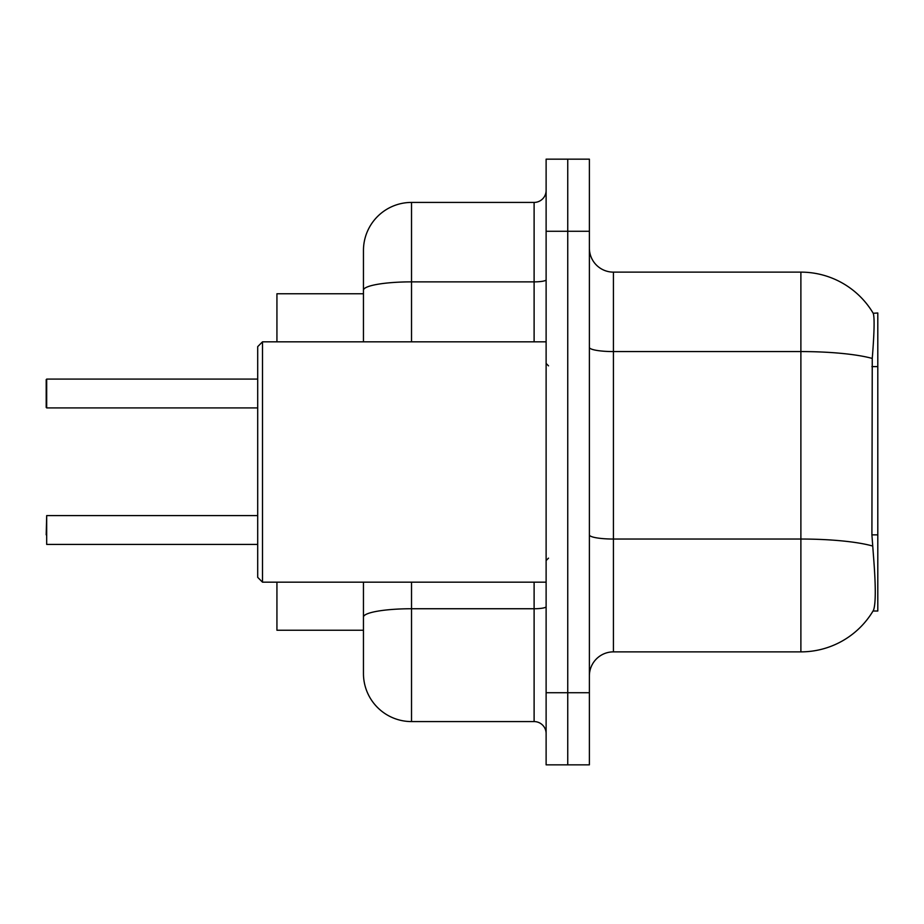 <?xml version="1.0" encoding="UTF-8"?>
<svg xmlns="http://www.w3.org/2000/svg" width="924" height="924" viewBox="0 0 924 924"><rect width="100%" height="100%" fill="white"/><g stroke="black" fill="none" stroke-linecap="round" stroke-linejoin="round"><path stroke-width="1.39" d="M873.03 611.018L873.457 610.302A84.119 84.119 0 0 1 800.889 651.87A84.119 84.119 0 0 0 873.03 611.018L877.8 611.018L877.8 312.982L873.215 313.282A84.119 84.119 0 0 0 800.889 272.13A84.119 84.119 0 0 1 873.03 312.982A84.119 84.119 0 0 0 800.889 272.13L613.421 272.13A24.036 24.036 0 0 1 589.385 248.094A24.036 24.036 0 0 0 613.421 272.13L613.421 651.87A24.036 24.036 0 0 0 589.385 675.906M276.934 630.237L363.455 630.237L276.934 630.237L276.934 582.178M363.455 336.521L363.455 276.934L363.455 293.763L276.934 293.763L276.934 341.822M873.457 610.302C875.871 604.03 875.871 585.839 873.457 555.74L871.909 534.857L872.256 358.443C874.335 332.305 874.658 317.255 873.215 313.282A84.119 84.119 0 0 0 800.889 272.13L800.889 351.57L613.421 351.57A24.036 4.17 0 0 1 589.385 347.401M567.752 692.734L567.752 764.841L589.385 764.841L589.385 692.734L567.752 692.734L567.752 764.841L546.119 764.841L546.119 692.734L567.752 692.734L567.752 231.266L567.752 692.734M546.119 692.734L546.119 159.159L567.752 159.159L567.752 231.266L567.752 159.159L589.385 159.159L589.385 692.734M872.51 545.992A84.119 14.611 180 0 0 800.889 539.038L800.889 651.87L613.421 651.87M411.526 582.178L411.526 721.575A48.071 48.071 0 0 1 363.455 673.504L363.455 582.178M411.526 721.575L534.107 721.575L534.107 582.178M363.455 341.822L363.455 250.496A48.071 48.071 0 0 1 411.526 202.425L534.107 202.425A12.012 12.012 0 0 0 546.119 190.413M546.119 733.587A12.012 12.012 0 0 0 534.107 721.575M257.704 544.421L46.685 544.421L46.685 515.592L46.2 534.823M46.2 388.704L46.685 379.094L257.704 379.094L46.685 379.094L46.685 407.923L46.2 398.313M262.508 582.178L257.704 577.361L257.704 346.639L262.508 341.822L262.508 582.178L546.119 582.178M46.2 407.438L46.2 379.579M877.8 366.609L871.909 366.609M877.8 534.857L871.909 534.857M872.256 358.443A84.119 14.611 180 0 0 800.889 351.57L800.889 539.038L613.421 539.038A24.036 4.17 -0 0 1 589.385 534.869M589.385 231.266L546.119 231.266M546.119 606.652A12.012 2.091 0 0 1 534.107 608.743L411.526 608.743A48.071 8.351 180 0 0 363.455 617.093M411.526 202.425L411.526 281.866L534.107 281.866L534.107 202.425M363.455 290.217A48.071 8.351 180 0 1 411.526 281.866L411.526 341.822M534.107 341.822L534.107 281.866A12.012 2.091 0 0 0 546.119 279.787M548.521 365.858L546.119 363.455M262.508 341.822L546.119 341.822M548.521 558.142L546.119 560.545M46.685 515.592L257.704 515.592M46.685 407.923L257.704 407.923"/></g></svg>
